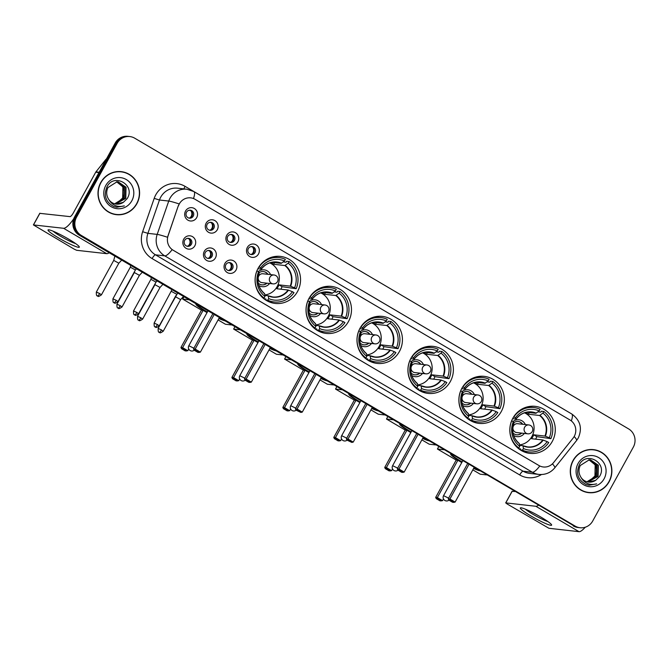 <?xml version="1.0" encoding="UTF-8"?>
<svg xmlns="http://www.w3.org/2000/svg" width="668" height="668" viewBox="0 0 668 668"><rect width="100%" height="100%" fill="white"/><g stroke="black" fill="none" stroke-linecap="round" stroke-linejoin="round"><path stroke-width="1" d="M461.897 388.275A23.664 22.72 96.4 0 0 478.956 423.387A23.664 22.72 96.4 0 0 501.317 411.471A23.664 22.72 96.4 0 0 484.25 376.36A23.664 22.72 96.4 0 0 461.897 388.275M309.05 298.304A23.664 22.72 96.4 0 0 326.109 333.424A23.664 22.72 96.4 0 0 348.471 321.508A23.664 22.72 96.4 0 0 331.411 286.397A23.664 22.72 96.4 0 0 309.05 298.304M360.002 328.297A23.664 22.72 96.4 0 0 377.061 363.409A23.664 22.72 96.4 0 0 399.422 351.502A23.664 22.72 96.4 0 0 382.355 316.381A23.664 22.72 96.4 0 0 360.002 328.297M410.945 358.282A23.664 22.72 96.4 0 0 428.004 393.394A23.664 22.72 96.4 0 0 450.366 381.486A23.664 22.72 96.4 0 0 433.307 346.375A23.664 22.72 96.4 0 0 410.945 358.282M512.84 418.26A23.664 22.72 96.4 0 0 529.899 453.372A23.664 22.72 96.4 0 0 552.261 441.465A23.664 22.72 96.4 0 0 535.202 406.344A23.664 22.72 96.4 0 0 512.84 418.26M258.107 268.319A23.664 22.72 96.4 0 0 275.166 303.431A23.664 22.72 96.4 0 0 297.527 291.524A23.664 22.72 96.4 0 0 280.46 256.412A23.664 22.72 96.4 0 0 258.107 268.319M215.455 257.881A6.697 6.429 -83.6 0 1 206.671 260.436A6.697 6.429 -83.6 0 1 204.299 251.318A6.697 6.429 -83.6 0 1 213.084 248.772A6.697 6.429 -83.6 0 1 215.455 257.881M205.293 252.496A4.016 3.858 96.4 0 0 208.191 258.458A4.016 3.858 96.4 0 0 211.99 256.428A4.016 3.858 96.4 0 0 209.092 250.467A4.016 3.858 96.4 0 0 205.293 252.496M236.054 270.014A6.697 6.429 -83.6 0 1 227.27 272.561A6.697 6.429 -83.6 0 1 224.899 263.442A6.697 6.429 -83.6 0 1 233.683 260.896A6.697 6.429 -83.6 0 1 236.054 270.014M225.893 264.62A4.016 3.858 96.4 0 0 228.79 270.582A4.016 3.858 96.4 0 0 232.589 268.561A4.016 3.858 96.4 0 0 229.692 262.599A4.016 3.858 96.4 0 0 225.893 264.62M194.856 245.757A6.697 6.429 -83.6 0 1 186.071 248.312A6.697 6.429 -83.6 0 1 183.7 239.194A6.697 6.429 -83.6 0 1 192.484 236.639A6.697 6.429 -83.6 0 1 194.856 245.757M184.694 240.363A4.016 3.858 96.4 0 0 187.591 246.325A4.016 3.858 96.4 0 0 191.382 244.304A4.016 3.858 96.4 0 0 188.485 238.342A4.016 3.858 96.4 0 0 184.694 240.363M217.3 229.734A6.697 6.429 -83.6 0 1 208.516 232.289A6.697 6.429 -83.6 0 1 206.145 223.17A6.697 6.429 -83.6 0 1 214.929 220.615A6.697 6.429 -83.6 0 1 217.3 229.734M207.138 224.339A4.016 3.858 96.4 0 0 210.028 230.301A4.016 3.858 96.4 0 0 213.827 228.281A4.016 3.858 96.4 0 0 210.929 222.319A4.016 3.858 96.4 0 0 207.138 224.339M237.9 241.858A6.697 6.429 -83.6 0 1 229.116 244.413A6.697 6.429 -83.6 0 1 226.744 235.295A6.697 6.429 -83.6 0 1 235.528 232.748A6.697 6.429 -83.6 0 1 237.9 241.858M227.738 236.472A4.016 3.858 96.4 0 0 230.635 242.434A4.016 3.858 96.4 0 0 234.435 240.405A4.016 3.858 96.4 0 0 231.537 234.443A4.016 3.858 96.4 0 0 227.738 236.472M258.499 253.99A6.697 6.429 -83.6 0 1 249.715 256.537A6.697 6.429 -83.6 0 1 247.344 247.419A6.697 6.429 -83.6 0 1 256.128 244.872A6.697 6.429 -83.6 0 1 258.499 253.99M248.337 248.596A4.016 3.858 96.4 0 0 251.235 254.558A4.016 3.858 96.4 0 0 255.034 252.537A4.016 3.858 96.4 0 0 252.137 246.576A4.016 3.858 96.4 0 0 248.337 248.596M196.693 217.609A6.697 6.429 -83.6 0 1 187.908 220.156A6.697 6.429 -83.6 0 1 185.537 211.046A6.697 6.429 -83.6 0 1 194.321 208.491A6.697 6.429 -83.6 0 1 196.693 217.609M186.531 212.215A4.016 3.858 96.4 0 0 189.428 218.177A4.016 3.858 96.4 0 0 193.227 216.156A4.016 3.858 96.4 0 0 190.33 210.195A4.016 3.858 96.4 0 0 186.531 212.215M208.466 250.45A4.016 3.858 -83.6 0 1 207.581 258.332M229.066 262.582A4.016 3.858 -83.6 0 1 228.18 270.456M187.867 238.326A4.016 3.858 -83.6 0 1 186.973 246.208M210.303 222.302A4.016 3.858 -83.6 0 1 209.418 230.184M230.911 234.426A4.016 3.858 -83.6 0 1 230.017 242.309M251.51 246.559A4.016 3.858 -83.6 0 1 250.625 254.433M189.704 210.178A4.016 3.858 -83.6 0 1 188.819 218.06M178.465 205.844A12.057 11.573 -83.6 0 1 179.308 203.924A12.057 11.573 -83.6 0 1 190.697 197.862A12.057 11.573 -83.6 0 1 195.123 199.34L569.979 419.98A12.057 11.573 -83.6 0 1 573.094 438.125L553.538 462.64A12.057 11.573 -83.6 0 1 543.301 466.974A12.057 11.573 -83.6 0 1 538.884 465.496L173.204 250.258A12.057 11.573 -83.6 0 1 168.085 235.762L178.281 205.819L180.176 202.429M100.759 182.539A21.652 20.791 96.4 0 0 116.374 214.67A21.652 20.791 96.4 0 0 136.831 203.773A21.652 20.791 96.4 0 0 121.217 171.643A21.652 20.791 96.4 0 0 100.759 182.539M115.873 214.612A21.652 20.791 96.4 0 0 120.365 214.495M573.044 460.528A21.652 20.791 96.4 0 0 588.658 492.658A21.652 20.791 96.4 0 0 609.116 481.762A21.652 20.791 96.4 0 0 593.51 449.631A21.652 20.791 96.4 0 0 573.044 460.528M588.166 492.6A21.652 20.791 96.4 0 0 592.658 492.483M129.817 136.556L127.838 136.33A13.393 12.859 96.4 0 0 115.18 143.077L74.566 216.958A13.393 12.859 96.4 0 0 79.308 235.194L574.154 525.983A13.393 12.859 96.4 0 0 579.072 527.628A13.393 12.859 96.4 0 1 574.154 525.983L80.302 235.303L575.148 526.1A13.393 12.859 96.4 0 0 580.058 527.745A13.393 12.859 96.4 0 0 592.716 520.998L633.331 447.117A13.393 12.859 96.4 0 0 628.588 428.889L134.736 138.201A13.393 12.859 96.4 0 0 129.817 136.556A13.393 12.859 96.4 0 0 117.159 143.303L76.544 217.184A13.393 12.859 96.4 0 0 81.287 235.412L575.148 526.1M74.566 216.958L75.559 217.067A13.393 12.859 96.4 0 0 80.302 235.303A13.393 12.859 96.4 0 1 75.559 217.067L116.174 143.186L75.559 217.067L76.544 217.184M128.832 136.447A13.393 12.859 96.4 0 0 116.174 143.186A13.393 12.859 96.4 0 1 128.832 136.447M552.428 463.851A15.623 2.388 38.6 0 1 554.782 467.842C550.641 472.752 545.347 474.948 538.926 474.43A17.861 17.151 -83.6 0 1 532.371 472.243A15.623 4.008 120.5 0 0 539.761 465.997L172.16 249.632A15.623 4.008 -59.5 0 1 164.771 255.869A17.861 17.151 -83.6 0 1 157.189 234.393A15.623 0.994 19.1 0 1 167.509 237.249L178.281 205.819M597.367 450.691A21.652 20.791 96.4 0 0 593.009 449.581M125.075 172.703A21.652 20.791 96.4 0 0 120.724 171.593M573.169 525.875A13.393 12.859 96.4 0 0 578.079 527.52L580.058 527.745M121.192 171.86A21.426 20.574 96.4 0 0 100.943 182.648A21.426 20.574 96.4 0 0 116.399 214.453A21.426 20.574 96.4 0 0 136.648 203.665A21.426 20.574 96.4 0 0 121.192 171.86L120.207 171.751A21.426 20.574 96.4 0 0 116.232 171.701M122.57 198.145A11.164 10.721 96.4 0 0 122.645 198.012L116.599 203.531M117.451 181.805L124.465 187.065L124.223 198.196L114.871 203.84M117.251 181.796L124.073 187.023L123.831 198.145L114.679 203.79M108.608 199.248A11.164 10.721 96.4 0 0 116.307 204.107A11.164 10.721 96.4 0 0 123.405 202.312L127.154 198.63C135.971 185.153 114.078 172.645 107.114 186.597C103.398 195.315 105.619 201.953 113.76 206.529L116.817 207.255L124.348 205.869C117.443 207.623 112.191 205.418 108.608 199.248C106.295 195.448 106.087 191.541 107.982 187.516L117 181.805L118.244 181.863L126.035 187.24L125.793 198.371L115.639 204.007M118.044 181.838L125.642 187.199L125.4 198.321L115.447 203.974M123.405 202.312L116.224 204.099M116.658 181.813L122.887 186.89L122.653 198.012A11.164 10.721 96.4 0 0 118.804 182.882L116.457 181.821M105.778 185.495A15.623 15.005 96.4 0 0 111.314 206.763A15.623 15.005 96.4 0 0 131.813 200.817A15.623 15.005 96.4 0 0 126.277 179.542A15.623 15.005 96.4 0 0 105.778 185.495M111.523 213.501A21.426 20.574 96.4 0 0 115.405 214.336L116.399 214.453M124.348 205.869L116.817 207.255M58.726 238.008A17.861 1.962 28.8 0 1 48.505 229.792A17.861 1.962 28.8 0 1 68.629 239.119A17.861 1.962 28.8 0 1 79.216 246.676A17.861 1.962 28.8 0 1 58.726 238.008M53.081 231.178A14.287 1.57 -151.2 0 0 60.705 236.322A14.287 1.57 -151.2 0 0 75.593 243.561M73.756 218.72A17.861 4.576 120.5 0 1 63.577 228.289L33.4 224.916L74.156 249.122L76.636 250.291L106.713 253.673L63.577 228.289M109.168 252.763A17.861 4.576 120.5 0 1 106.713 253.673M39.846 213.343L69.99 216.624A4.467 1.144 -59.5 0 0 73.363 212.875L95.716 172.21A2.229 2.146 -83.6 0 1 95.925 171.893L105.828 159.477A2.229 2.146 -83.6 0 1 106.462 158.934M593.485 449.848A21.426 20.574 96.4 0 0 573.236 460.636A21.426 20.574 96.4 0 0 588.683 492.441A21.426 20.574 96.4 0 0 608.932 481.653A21.426 20.574 96.4 0 0 593.485 449.848L592.491 449.739A21.426 20.574 96.4 0 0 588.525 449.689M594.862 476.134A11.164 10.721 96.4 0 0 594.938 476L588.892 481.519M589.744 459.793L596.749 465.053L596.507 476.184L587.164 481.828M589.543 459.793L596.357 465.011L596.115 476.134L586.972 481.778M580.901 477.236A11.164 10.721 96.4 0 0 588.6 482.096A11.164 10.721 96.4 0 0 595.689 480.3L599.438 476.618C608.256 463.141 586.37 450.633 579.398 464.586C575.691 473.303 577.904 479.95 586.045 484.517L589.101 485.244L596.633 483.857C589.727 485.611 584.483 483.407 580.901 477.236C578.588 473.437 578.379 469.529 580.275 465.504L589.285 459.793L590.529 459.851L598.319 465.229L598.085 476.359L587.932 481.995M590.337 459.826L597.927 465.187L597.685 476.317L587.74 481.962M595.689 480.3L588.508 482.087M588.942 459.801L595.18 464.878L594.938 476A11.164 10.721 96.4 0 0 591.088 460.878L588.742 459.809M578.07 463.483A15.623 15.005 96.4 0 0 583.598 484.751A15.623 15.005 96.4 0 0 604.097 478.806A15.623 15.005 96.4 0 0 598.561 457.538A15.623 15.005 96.4 0 0 578.07 463.483M583.815 491.489A21.426 20.574 96.4 0 0 587.69 492.324L588.683 492.441M596.633 483.857L589.101 485.244M265.998 300.233A22.32 21.434 96.4 0 0 271.6 301.685L274.08 301.961A22.32 21.434 96.4 0 1 267.801 300.224L268.703 298.579A20.449 19.639 96.4 0 0 292.434 291.691L288.075 290.021L276.844 288.76A17.502 16.809 96.4 0 0 278.038 286.881A17.502 16.809 96.4 0 0 278.982 284.869L290.213 286.138L294.58 287.799A20.449 19.639 96.4 0 0 288.167 263.175L289.069 261.53A22.32 21.434 96.4 0 1 296.149 288.726L282.088 286.697A21.209 20.366 -83.6 0 1 281.119 288.701A21.209 20.366 -83.6 0 1 280.836 289.211M264.87 295.406L268.235 295.782L268.703 298.579M283.215 261.906L286.054 262.232L286.597 261.255L289.069 261.53M265.38 299.84L265.864 298.963L263.885 298.746M274.08 301.961A22.32 21.434 96.4 0 0 294.012 292.617L292.434 291.691M267.801 300.224L265.588 299.974M262.883 297.895L264.085 298.028A22.32 21.434 96.4 0 1 257.005 270.832L256.904 270.824M296.149 288.726L294.58 287.799M257.005 270.832L258.574 271.759A20.449 19.639 96.4 0 0 264.987 296.392L264.085 298.028M288.167 263.175L284.86 265.547L273.63 264.277L274.54 262.616M264.987 296.392L264.678 293.803A17.71 17.009 96.4 0 1 259.242 272.928L258.574 271.759M268.235 295.782L268.394 295.991A17.71 17.009 96.4 0 0 288.518 290.154M272.026 262.332L281.136 263.359L284.451 260.988L285.353 259.343A22.32 21.434 96.4 0 0 279.074 257.597L276.602 257.322A22.32 21.434 96.4 0 0 270.816 257.489M258.933 266.924L259.142 266.95A22.32 21.434 96.4 0 1 279.074 257.597M284.451 260.988A20.449 19.639 96.4 0 0 260.712 267.868L259.142 266.95M260.712 267.868L261.297 269.112L257.881 268.728M281.504 263.2A17.71 17.009 96.4 0 0 261.38 269.037L261.297 269.112M270.932 262.566A17.502 16.809 -83.6 0 1 273.63 264.277M282.088 286.697L278.982 284.869M269.788 262.9A16.784 16.124 -83.6 0 1 277.195 286.505A16.784 16.124 -83.6 0 1 264.812 294.955M270.59 274.615A8.484 8.15 96.4 0 0 258.265 271.575M267.977 274.323A6.697 6.429 96.4 0 0 259.117 272.703M258.9 285.512A8.484 8.15 96.4 0 0 269.588 283.491M258.274 283.107A6.697 6.429 96.4 0 0 266.975 283.19M273.103 283.883A4.467 4.467 0 0 0 275.867 275.6A4.467 4.467 0 0 0 274.105 275.007A4.467 4.284 -83.6 0 0 271.467 283.332A4.467 4.284 -83.6 0 0 273.103 283.883L261.965 282.631A4.467 4.284 -83.6 0 1 258.75 276.001A4.467 4.284 -83.6 0 1 262.967 273.755L274.105 275.007A4.467 4.284 -83.6 0 1 275.742 275.558M263.342 271.55A6.697 6.429 -83.6 0 1 267.726 274.289M266.732 283.165A6.697 6.429 -83.6 0 1 261.839 284.86M224.799 320.824A17.41 1.912 28.8 0 1 218.862 318.511M207.155 312.39A17.41 1.912 28.8 0 1 206.354 311.923A17.41 1.912 28.8 0 1 195.924 304.082A17.41 1.912 28.8 0 1 196.116 303.948M188.735 349.03L187.808 350.717L185.228 350.9L181.504 348.704L180.944 347.46L201.46 310.136L182.681 299.08L183.951 296.784M231.846 324.974L225.45 324.256L218.094 319.922M201.46 310.136L203.122 310.319L207.022 312.616M189.077 299.798L182.681 299.08M180.944 347.46L182.598 347.652L203.122 310.319M181.504 348.704L182.665 348.838L182.598 347.652L187.808 350.717M186.389 351.026L182.665 348.838M214.144 314.561L195.173 349.072L200.383 352.136L219.354 317.626M212.816 313.776L193.52 348.88L195.173 349.072L195.24 350.257L198.964 352.445L200.383 352.136M198.964 352.445L197.803 352.312L194.079 350.124L195.24 350.257M193.52 348.88L194.079 350.124M223.045 319.797A17.41 1.912 28.8 0 1 219.079 318.118M207.364 311.998A17.41 1.912 28.8 0 1 196.142 303.957M316.941 330.226A22.32 21.434 96.4 0 0 322.552 331.67L325.024 331.954A22.32 21.434 96.4 0 1 318.745 330.209L319.655 328.564A20.449 19.639 96.4 0 0 343.385 321.675L339.027 320.014L327.796 318.745A17.502 16.809 96.4 0 0 328.982 316.874A17.502 16.809 96.4 0 0 329.934 314.853L341.164 316.123L345.523 317.793A20.449 19.639 96.4 0 0 339.119 293.16L340.02 291.515A22.32 21.434 96.4 0 1 347.093 318.711L333.04 316.682A21.209 20.366 -83.6 0 1 332.071 318.686A21.209 20.366 -83.6 0 1 331.779 319.195M315.814 325.391L319.179 325.767L319.655 328.564M334.167 291.899L337.006 292.217L337.54 291.24L340.02 291.515M316.331 329.825L316.807 328.957L314.837 328.731M325.024 331.954A22.32 21.434 96.4 0 0 344.955 322.602L343.385 321.675M318.745 330.209L316.532 329.959M313.835 327.888L315.029 328.021A22.32 21.434 96.4 0 1 307.956 300.825L307.856 300.817M347.093 318.711L345.523 317.793M307.956 300.825L309.526 301.752A20.449 19.639 96.4 0 0 315.931 326.376L315.029 328.021M339.119 293.16L335.804 295.532L324.573 294.271L325.491 292.601M315.931 326.376L315.622 323.796A17.71 17.009 96.4 0 1 310.194 302.913L309.526 301.752M319.179 325.767L319.346 325.984A17.71 17.009 96.4 0 0 339.461 320.147M322.978 292.317L332.088 293.344L335.394 290.972L336.296 289.327A22.32 21.434 96.4 0 0 330.025 287.591L327.545 287.307A22.32 21.434 96.4 0 0 321.759 287.474M309.885 296.909L310.094 296.934A22.32 21.434 96.4 0 1 330.025 287.591M335.394 290.972A20.449 19.639 96.4 0 0 311.664 297.861L310.094 296.934M311.664 297.861L312.248 299.105L308.833 298.721M332.447 293.185A17.71 17.009 96.4 0 0 312.332 299.03L312.248 299.105M321.876 292.551A17.502 16.809 -83.6 0 1 324.573 294.271M333.04 316.682L329.934 314.853M320.74 292.885A16.784 16.124 -83.6 0 1 328.138 316.49A16.784 16.124 -83.6 0 1 315.764 324.94M321.542 304.6A8.484 8.15 96.4 0 0 309.217 301.569M318.928 304.307A6.697 6.429 96.4 0 0 310.061 302.696M309.843 315.496A8.484 8.15 96.4 0 0 320.54 313.476M309.217 313.092A6.697 6.429 96.4 0 0 317.926 313.183M324.055 313.868A4.467 4.467 0 0 0 326.819 305.585A4.467 4.467 0 0 0 325.057 305A4.467 4.284 -83.6 0 0 322.419 313.325A4.467 4.284 -83.6 0 0 324.055 313.868L312.916 312.616A4.467 4.284 -83.6 0 1 309.693 305.994A4.467 4.284 -83.6 0 1 313.91 303.74L325.057 305A4.467 4.284 -83.6 0 1 326.694 305.543M314.286 301.544A6.697 6.429 -83.6 0 1 318.678 304.282M317.676 313.15A6.697 6.429 -83.6 0 1 312.791 314.845M275.75 350.817A17.41 1.912 28.8 0 1 269.814 348.496M258.099 342.375A17.41 1.912 28.8 0 1 257.305 341.916A17.41 1.912 28.8 0 1 246.876 334.067A17.41 1.912 28.8 0 1 247.068 333.933M239.678 379.015L238.752 380.702L236.171 380.885L232.456 378.698L231.888 377.453L252.412 340.121L233.633 329.065L234.894 326.769M282.789 354.959L276.402 354.24L269.037 349.907M252.412 340.121L254.074 340.313L257.973 342.609M240.021 329.792L233.633 329.065M231.888 377.453L233.549 377.637L254.074 340.313M232.456 378.698L233.616 378.823L233.549 377.637L238.752 380.702M237.332 381.019L233.616 378.823M265.096 344.546L246.125 379.057L251.327 382.121L270.298 347.611M263.768 343.761L244.463 378.873L246.125 379.057L246.191 380.242L249.907 382.43L251.327 382.121M249.907 382.43L248.746 382.305L245.031 380.109L246.191 380.242M244.463 378.873L245.031 380.109M273.989 349.781A17.41 1.912 28.8 0 1 270.031 348.111M258.316 341.991A17.41 1.912 28.8 0 1 247.085 333.95M367.893 360.211A22.32 21.434 96.4 0 0 373.495 361.664L375.975 361.939A22.32 21.434 96.4 0 1 369.696 360.194L370.598 358.557A20.449 19.639 96.4 0 0 394.337 351.669L389.97 349.999L378.739 348.729A17.502 16.809 96.4 0 0 379.933 346.859A17.502 16.809 96.4 0 0 380.877 344.847L392.108 346.107L396.475 347.777A20.449 19.639 96.4 0 0 390.062 323.145L390.964 321.508A22.32 21.434 96.4 0 1 398.044 348.704L383.983 346.675A21.209 20.366 -83.6 0 1 383.014 348.679A21.209 20.366 -83.6 0 1 382.731 349.18M366.765 355.376L370.13 355.76L370.598 358.557M385.11 321.884L387.949 322.201L388.492 321.224L390.964 321.508M367.275 359.81L367.759 358.941L365.78 358.716M375.975 361.939A22.32 21.434 96.4 0 0 395.907 352.587L394.337 351.669M369.696 360.194L367.483 359.943M364.778 357.873L365.981 358.006A22.32 21.434 96.4 0 1 358.9 330.81L358.799 330.802M398.044 348.704L396.475 347.777M358.9 330.81L360.469 331.737A20.449 19.639 96.4 0 0 366.882 356.37L365.981 358.006M390.062 323.145L386.755 325.516L375.525 324.256L376.443 322.586M366.882 356.37L366.573 353.781A17.71 17.009 96.4 0 1 361.137 332.906L360.469 331.737M370.13 355.76L370.289 355.969A17.71 17.009 96.4 0 0 390.413 350.132M373.921 322.302L383.031 323.329L386.346 320.957L387.248 319.321A22.32 21.434 96.4 0 0 380.969 317.576L378.497 317.3A22.32 21.434 96.4 0 0 372.711 317.459M360.829 326.902L361.037 326.919A22.32 21.434 96.4 0 1 380.969 317.576M386.346 320.957A20.449 19.639 96.4 0 0 362.607 327.846L361.037 326.919M362.607 327.846L363.192 329.09L359.776 328.706M383.399 323.178A17.71 17.009 96.4 0 0 363.275 329.015L363.192 329.09M372.827 322.544A17.502 16.809 -83.6 0 1 375.525 324.256M383.983 346.675L380.877 344.847M371.684 322.869A16.784 16.124 -83.6 0 1 379.09 346.483A16.784 16.124 -83.6 0 1 366.707 354.933M372.485 334.593A8.484 8.15 96.4 0 0 360.161 331.553M369.872 334.292A6.697 6.429 96.4 0 0 361.012 332.681M360.795 345.49A8.484 8.15 96.4 0 0 371.483 343.461M360.169 343.076A6.697 6.429 96.4 0 0 368.87 343.168M374.998 343.861A4.467 4.467 0 0 0 377.762 335.578A4.467 4.467 0 0 0 376 334.985A4.467 4.284 -83.6 0 0 373.362 343.31A4.467 4.284 -83.6 0 0 374.998 343.861L363.86 342.601A4.467 4.284 -83.6 0 1 360.645 335.979A4.467 4.284 -83.6 0 1 364.862 333.733L376 334.985A4.467 4.284 -83.6 0 1 377.637 335.536M365.237 331.528A6.697 6.429 -83.6 0 1 369.621 334.267M368.627 343.143A6.697 6.429 -83.6 0 1 363.734 344.838M326.694 380.802A17.41 1.912 28.8 0 1 320.757 378.489M309.05 372.368A17.41 1.912 28.8 0 1 308.249 371.901A17.41 1.912 28.8 0 1 297.819 364.06A17.41 1.912 28.8 0 1 298.02 363.926M290.63 409.008L289.703 410.695L287.123 410.87L283.399 408.682L282.84 407.438L303.356 370.114L284.576 359.058L285.846 356.754M333.741 384.952L327.345 384.225L319.989 379.9M303.356 370.114L305.017 370.297L308.917 372.594M290.972 359.776L284.576 359.058M282.84 407.438L284.493 407.63L305.017 370.297M283.399 408.682L284.568 408.816L284.493 407.63L289.703 410.695M288.284 411.004L284.568 408.816M316.039 374.531L297.068 409.041L302.278 412.106L321.25 377.595M314.711 373.746L295.415 408.858L297.068 409.041L297.143 410.227L300.859 412.423L302.278 412.106M300.859 412.423L295.974 410.102L297.143 410.227M295.415 408.858L295.974 410.102M324.94 379.766A17.41 1.912 28.8 0 1 320.974 378.096M309.259 371.976A17.41 1.912 28.8 0 1 298.037 363.935M418.836 390.195A22.32 21.434 96.4 0 0 424.447 391.648L426.919 391.924A22.32 21.434 96.4 0 1 420.64 390.187L421.55 388.542A20.449 19.639 96.4 0 0 445.28 381.653L440.922 379.983L429.691 378.723A17.502 16.809 96.4 0 0 430.877 376.844A17.502 16.809 96.4 0 0 431.829 374.831L443.059 376.101L447.418 377.762A20.449 19.639 96.4 0 0 441.014 353.138L441.915 351.493A22.32 21.434 96.4 0 1 448.988 378.689L434.935 376.66A21.209 20.366 -83.6 0 1 433.966 378.664A21.209 20.366 -83.6 0 1 433.674 379.173M417.709 385.369L421.082 385.745L421.55 388.542M436.062 351.869L438.901 352.195L439.435 351.218L441.915 351.493M418.226 389.803L418.702 388.926L416.732 388.709M426.919 391.924A22.32 21.434 96.4 0 0 446.85 382.58L445.28 381.653M420.64 390.187L418.427 389.937M415.73 387.857L416.924 387.999A22.32 21.434 96.4 0 1 409.851 360.803L409.751 360.787M448.988 378.689L447.418 377.762M409.851 360.803L411.421 361.722A20.449 19.639 96.4 0 0 417.826 386.354L416.924 387.999M441.014 353.138L437.699 355.51L426.468 354.24L427.386 352.579M417.826 386.354L417.517 383.766A17.71 17.009 96.4 0 1 412.089 362.891L411.421 361.722M421.082 385.745L421.241 385.962A17.71 17.009 96.4 0 0 441.356 380.117M424.873 352.295L433.983 353.322L437.29 350.95L438.191 349.306A22.32 21.434 96.4 0 0 431.92 347.56L429.44 347.285A22.32 21.434 96.4 0 0 423.654 347.452M411.78 356.887L411.989 356.912A22.32 21.434 96.4 0 1 431.92 347.56M437.29 350.95A20.449 19.639 96.4 0 0 413.559 357.839L411.989 356.912M413.559 357.839L414.143 359.075L410.728 358.691M434.342 353.163A17.71 17.009 96.4 0 0 414.227 359L414.143 359.075M423.771 352.529A17.502 16.809 -83.6 0 1 426.468 354.24M434.935 376.66L431.829 374.831M422.635 352.863A16.784 16.124 -83.6 0 1 430.033 376.468A16.784 16.124 -83.6 0 1 417.659 384.918M423.437 364.578A8.484 8.15 96.4 0 0 411.112 361.538M420.823 364.285A6.697 6.429 96.4 0 0 411.956 362.666M411.738 375.474A8.484 8.15 96.4 0 0 422.435 373.454M411.112 373.07A6.697 6.429 96.4 0 0 419.821 373.153M425.95 373.846A4.467 4.467 0 0 0 428.714 365.563A4.467 4.467 0 0 0 426.952 364.97A4.467 4.284 -83.6 0 0 424.314 373.295A4.467 4.284 -83.6 0 0 425.95 373.846L414.811 372.594A4.467 4.284 -83.6 0 1 411.588 365.964A4.467 4.284 -83.6 0 1 415.813 363.718L426.952 364.97A4.467 4.284 -83.6 0 1 428.589 365.521M416.181 361.513A6.697 6.429 -83.6 0 1 420.573 364.252M419.571 373.128A6.697 6.429 -83.6 0 1 414.686 374.823M377.645 410.787A17.41 1.912 28.8 0 1 371.709 408.474M359.994 402.353A17.41 1.912 28.8 0 1 359.2 401.885A17.41 1.912 28.8 0 1 348.771 394.045A17.41 1.912 28.8 0 1 348.963 393.911M341.573 438.993L340.647 440.68L338.066 440.863L334.351 438.667L333.783 437.431L354.307 400.099L335.528 389.043L336.789 386.747M384.684 414.937L378.297 414.218L370.932 409.885M354.307 400.099L355.969 400.282L359.868 402.579M341.916 389.761L335.528 389.043M333.783 437.431L335.445 437.615L355.969 400.282M334.351 438.667L335.511 438.801L335.445 437.615L340.647 440.68M339.227 440.989L335.511 438.801M366.991 404.524L348.02 439.035L353.222 442.099L372.193 407.589M365.663 403.739L346.358 438.843L348.02 439.035L348.086 440.22L351.802 442.408L353.222 442.099M351.802 442.408L346.926 440.087L348.086 440.22M346.358 438.843L346.926 440.087M375.884 409.76A17.41 1.912 28.8 0 1 371.926 408.081M360.211 401.961A17.41 1.912 28.8 0 1 348.988 393.92M469.788 420.189A22.32 21.434 96.4 0 0 475.391 421.633L477.87 421.917A22.32 21.434 96.4 0 1 471.591 420.172L472.493 418.527A20.449 19.639 96.4 0 0 496.232 411.638L491.865 409.977L480.634 408.707A17.502 16.809 96.4 0 0 481.828 406.837A17.502 16.809 96.4 0 0 482.772 404.816L494.003 406.086L498.37 407.756A20.449 19.639 96.4 0 0 491.957 383.123L492.859 381.478A22.32 21.434 96.4 0 1 499.94 408.674L485.878 406.653A21.209 20.366 -83.6 0 1 484.91 408.649A21.209 20.366 -83.6 0 1 484.626 409.158M468.66 415.354L472.025 415.73L472.493 418.527M487.014 381.862L489.853 382.179L490.387 381.203L492.859 381.478M469.17 419.788L469.654 418.919L467.675 418.694M477.87 421.917A22.32 21.434 96.4 0 0 497.802 412.565L496.232 411.638M471.591 420.172L469.379 419.921M466.673 417.851L467.876 417.984A22.32 21.434 96.4 0 1 460.795 390.788L460.703 390.78M499.94 408.674L498.37 407.756M460.795 390.788L462.365 391.715A20.449 19.639 96.4 0 0 468.777 416.339L467.876 417.984M491.957 383.123L488.65 385.494L477.42 384.234L478.338 382.564M468.777 416.339L468.468 413.759A17.71 17.009 96.4 0 1 463.033 392.876L462.365 391.715M472.025 415.73L472.184 415.947A17.71 17.009 96.4 0 0 492.308 410.11M475.816 382.28L484.926 383.307L488.241 380.935L489.143 379.29A22.32 21.434 96.4 0 0 482.864 377.554L480.392 377.27A22.32 21.434 96.4 0 0 474.606 377.437M462.724 386.872L462.932 386.897A22.32 21.434 96.4 0 1 482.864 377.554M488.241 380.935A20.449 19.639 96.4 0 0 464.502 387.824L462.932 386.897M464.502 387.824L465.087 389.068L461.671 388.684M485.294 383.156A17.71 17.009 96.4 0 0 465.17 388.993L465.087 389.068M474.723 382.514A17.502 16.809 -83.6 0 1 477.42 384.234M485.878 406.653L482.772 404.816M473.579 382.847A16.784 16.124 -83.6 0 1 480.985 406.453A16.784 16.124 -83.6 0 1 468.602 414.903M474.38 394.563A8.484 8.15 96.4 0 0 462.056 391.531M471.767 394.27A6.697 6.429 96.4 0 0 462.907 392.659M462.69 405.459A8.484 8.15 96.4 0 0 473.378 403.439M462.064 403.054A6.697 6.429 96.4 0 0 470.765 403.146M476.894 403.831A4.467 4.467 0 0 0 479.657 395.548A4.467 4.467 0 0 0 477.896 394.963A4.467 4.284 -83.6 0 0 475.257 403.288A4.467 4.284 -83.6 0 0 476.894 403.831L465.755 402.579A4.467 4.284 -83.6 0 1 462.54 395.957A4.467 4.284 -83.6 0 1 466.757 393.702L477.896 394.963A4.467 4.284 -83.6 0 1 479.532 395.506M467.132 391.506A6.697 6.429 -83.6 0 1 471.516 394.245M470.522 403.113A6.697 6.429 -83.6 0 1 465.629 404.808M428.589 440.78A17.41 1.912 28.8 0 1 422.652 438.459M410.945 432.338A17.41 1.912 28.8 0 1 410.144 431.879A17.41 1.912 28.8 0 1 399.714 424.03A17.41 1.912 28.8 0 1 399.915 423.896M392.525 468.978L391.598 470.664L389.018 470.848L385.294 468.66L384.735 467.416L405.251 430.083L386.471 419.028L387.741 416.732M435.636 444.921L429.24 444.203L421.884 439.87M405.251 430.083L406.912 430.275L410.82 432.572M392.868 419.754L386.471 419.028M384.735 467.416L386.388 467.6L406.912 430.275M385.294 468.66L386.463 468.794L386.388 467.6L391.598 470.664M390.179 470.982L386.463 468.794M417.934 434.509L398.963 469.019L404.173 472.084L423.145 437.573M416.607 433.724L397.31 468.836L398.963 469.019L399.038 470.205L402.754 472.393L404.173 472.084M402.754 472.393L401.593 472.268L397.869 470.072L399.038 470.205M397.31 468.836L397.869 470.072M426.835 439.744A17.41 1.912 28.8 0 1 422.869 438.074M411.154 431.954A17.41 1.912 28.8 0 1 399.932 423.913M520.739 450.174A22.32 21.434 96.4 0 0 526.342 451.626L528.814 451.902A22.32 21.434 96.4 0 1 522.535 450.157L523.445 448.52A20.449 19.639 96.4 0 0 547.175 441.631L542.817 439.961L531.586 438.701A17.502 16.809 96.4 0 0 532.772 436.822A17.502 16.809 96.4 0 0 533.724 434.81L544.954 436.07L549.313 437.74A20.449 19.639 96.4 0 0 542.909 413.108L543.81 411.471A22.32 21.434 96.4 0 1 550.883 438.667L536.83 436.638A21.209 20.366 -83.6 0 1 535.861 438.642A21.209 20.366 -83.6 0 1 535.569 439.143M519.604 445.339L522.977 445.723L523.445 448.52M537.957 411.847L540.796 412.164L541.33 411.187L543.81 411.471M520.121 449.773L520.597 448.904L518.627 448.679M528.814 451.902A22.32 21.434 96.4 0 0 548.745 442.558L547.175 441.631M522.535 450.157L520.322 449.906M517.625 447.836L518.819 447.969A22.32 21.434 96.4 0 1 511.746 420.773L511.646 420.765M550.883 438.667L549.313 437.74M511.746 420.773L513.316 421.7A20.449 19.639 96.4 0 0 519.721 446.333L518.819 447.969M542.909 413.108L539.594 415.488L528.363 414.218L529.281 412.548M519.721 446.333L519.412 443.744A17.71 17.009 96.4 0 1 513.984 422.869L513.316 421.7M522.977 445.723L523.136 445.932A17.71 17.009 96.4 0 0 543.251 440.095M526.768 412.265L535.878 413.292L539.185 410.92L540.086 409.284A22.32 21.434 96.4 0 0 533.815 407.538L531.336 407.263A22.32 21.434 96.4 0 0 525.549 407.422M513.675 416.865L513.884 416.89A22.32 21.434 96.4 0 1 533.815 407.538M539.185 410.92A20.449 19.639 96.4 0 0 515.454 417.809L513.884 416.89M515.454 417.809L516.038 419.053L512.623 418.669M536.237 413.141A17.71 17.009 96.4 0 0 516.122 418.978L516.038 419.053M525.666 412.507A17.502 16.809 -83.6 0 1 528.363 414.218M536.83 436.638L533.724 434.81M524.53 412.832A16.784 16.124 -83.6 0 1 531.928 436.446A16.784 16.124 -83.6 0 1 519.554 444.896M525.332 424.556A8.484 8.15 96.4 0 0 513.007 421.516M522.718 424.255A6.697 6.429 96.4 0 0 513.859 422.644M513.634 435.452A8.484 8.15 96.4 0 0 524.33 433.423M513.007 433.039A6.697 6.429 96.4 0 0 521.716 433.131M527.845 433.824A4.467 4.467 0 0 0 530.609 425.541A4.467 4.467 0 0 0 528.847 424.948A4.467 4.284 -83.6 0 0 526.209 433.273A4.467 4.284 -83.6 0 0 527.845 433.824L516.706 432.563A4.467 4.284 -83.6 0 1 513.483 425.942A4.467 4.284 -83.6 0 1 517.708 423.696L528.847 424.948A4.467 4.284 -83.6 0 1 530.484 425.499M518.076 421.491A6.697 6.429 -83.6 0 1 522.468 424.23M521.466 433.106A6.697 6.429 -83.6 0 1 516.581 434.801M479.54 470.765A17.41 1.912 28.8 0 1 473.604 468.452M461.889 462.331A17.41 1.912 28.8 0 1 461.095 461.864A17.41 1.912 28.8 0 1 450.666 454.023A17.41 1.912 28.8 0 1 450.858 453.889M443.469 498.971L442.542 500.658L439.961 500.833L436.246 498.645L435.678 497.401L456.202 460.077L437.423 449.021L438.684 446.717M486.58 474.915L480.192 474.188L472.827 469.863M456.202 460.077L457.864 460.26L461.763 462.557M443.811 449.739L437.423 449.021M435.678 497.401L437.34 497.593L457.864 460.26M436.246 498.645L437.406 498.779L437.34 497.593L442.542 500.658M441.122 500.967L437.406 498.779M468.886 464.494L449.915 499.004L455.117 502.069L474.088 467.558M467.558 463.717L448.253 498.821L449.915 499.004L449.981 500.198L453.697 502.386L455.117 502.069M453.697 502.386L452.537 502.252L448.821 500.065L449.981 500.198M448.253 498.821L448.821 500.065M477.779 469.729A17.41 1.912 28.8 0 1 473.821 468.059M462.106 461.939A17.41 1.912 28.8 0 1 450.883 453.898M189.937 217.818A4.91 4.718 96.4 0 0 190.747 210.662M99.682 293.544L96.334 292.058C96.2 297.644 97.653 295.164 97.403 295.957A2.906 0.743 120.5 0 0 97.486 295.982A2.906 0.743 -59.5 0 0 99.682 293.544L101.419 294.855L118.821 263.2L113.735 260.411L114.854 256.12M190.271 210.395L189.102 210.261M210.545 229.942A4.91 4.718 96.4 0 0 211.347 222.786M120.282 305.677L116.933 304.182C116.8 309.777 118.261 307.297 118.011 308.082A2.906 0.743 120.5 0 0 118.086 308.115A2.906 0.743 -59.5 0 0 120.282 305.677L122.019 306.979L139.42 275.333L134.335 272.544L134.635 271.375M210.871 222.519L209.702 222.386M231.145 242.066A4.91 4.718 96.4 0 0 231.946 234.911M140.881 317.801L137.541 316.315C137.399 321.901 138.861 319.421 138.61 320.214A2.906 0.743 120.5 0 0 138.694 320.239A2.906 0.743 -59.5 0 0 140.881 317.801L142.626 319.112L160.028 287.457L154.934 284.668L155.243 283.499M231.479 234.643L230.31 234.51M251.744 254.199A4.91 4.718 96.4 0 0 252.554 247.043M161.489 329.925L158.141 328.439C158.007 334.025 159.46 331.545 159.209 332.338A2.906 0.743 120.5 0 0 159.293 332.363A2.906 0.743 -59.5 0 0 161.489 329.925L163.226 331.236L180.627 299.581L175.534 296.792M252.078 246.768L250.909 246.642M188.1 245.966A4.91 4.718 96.4 0 0 188.902 238.81M136.472 268.837L135.404 269.981L130.318 267.183L130.769 265.48M188.434 238.543L187.265 238.409M208.7 258.09A4.91 4.718 96.4 0 0 209.51 250.934M136.873 312.449L133.525 310.954C133.391 316.548 134.844 314.069 134.594 314.853A2.906 0.743 120.5 0 0 134.677 314.887A2.906 0.743 -59.5 0 0 136.873 312.449L138.61 313.751L156.011 282.105L150.926 279.316L151.369 277.604M209.034 250.667L207.865 250.533M229.299 270.223A4.91 4.718 96.4 0 0 230.109 263.067M176.611 294.237L171.526 291.44M229.633 262.791L228.464 262.666M531.018 515.997A17.861 1.962 28.8 0 1 520.789 507.78A17.861 1.962 28.8 0 1 540.921 517.107A17.861 1.962 28.8 0 1 551.509 524.664A17.861 1.962 28.8 0 1 531.018 515.997M525.365 509.166A14.287 1.57 -151.2 0 0 532.997 514.31A14.287 1.57 -151.2 0 0 547.885 521.549M538.316 505.367A17.861 4.576 120.5 0 1 535.861 506.277L505.785 502.887L507.029 503.914L548.921 528.279L578.997 531.67L535.861 506.277M585.26 527.219A17.861 4.576 120.5 0 1 578.997 531.67M512.139 491.331L514.786 491.514M541.422 474.539A22.32 21.434 -83.6 0 1 519.712 474.94L152.112 258.574A22.32 21.434 -83.6 0 1 142.635 231.729L154.191 198.388A22.32 21.434 -83.6 0 1 185.053 186.347L562.882 408.741A4.467 1.144 -59.5 0 0 562.874 408.758M562.882 408.741A22.32 21.434 -83.6 0 1 563.642 409.208M142.635 231.729L147.904 233.349L157.189 234.393L168.745 201.051A17.861 17.151 -83.6 0 1 170.006 198.221A17.861 17.151 -83.6 0 1 186.881 189.228L177.596 188.184A17.861 17.151 96.4 0 0 160.721 197.177A17.861 17.151 96.4 0 0 159.468 200.008L147.904 233.349A17.861 17.151 96.4 0 0 155.485 254.825L523.086 471.19A17.861 17.151 96.4 0 0 529.64 473.387L538.926 474.43M179.149 203.932A15.623 0.994 19.1 0 0 168.745 201.051L159.468 200.008L154.191 198.388M571.324 420.907A15.623 4.008 -59.5 0 0 571.708 413.951L193.879 191.566A15.623 4.008 120.5 0 1 193.478 198.546M519.712 474.94A4.467 1.144 -59.5 0 1 523.086 471.19L532.371 472.243L164.771 255.869L155.485 254.825A4.467 1.144 -59.5 0 0 152.112 258.574M574.188 436.496A15.623 2.388 38.6 0 1 576.576 440.521L554.782 467.842M117.159 143.303L115.18 143.077M81.287 235.412L79.308 235.194M185.053 186.347A4.467 1.144 -59.5 0 0 183.959 188.902M98.964 172.578L95.716 172.21M39.913 213.234L33.5 224.899M95.925 171.893L99.14 172.252M268.319 295.815A17.502 16.809 96.4 0 0 272.728 296.959A17.502 16.809 96.4 0 0 288.075 290.021M290.655 286.271A17.71 17.009 96.4 0 0 285.219 265.388M290.213 286.138A17.502 16.809 96.4 0 0 284.86 265.547M281.136 263.359A17.502 16.809 96.4 0 0 276.644 262.182A17.502 16.809 96.4 0 0 263.276 266.833M207.965 310.912L188.81 345.748L193.904 348.178M319.271 325.809A17.502 16.809 96.4 0 0 323.679 326.944A17.502 16.809 96.4 0 0 339.027 320.014M341.599 316.256A17.71 17.009 96.4 0 0 336.171 295.381M341.164 316.123A17.502 16.809 96.4 0 0 335.804 295.532M332.088 293.344A17.502 16.809 96.4 0 0 327.596 292.166A17.502 16.809 96.4 0 0 314.219 296.817M258.908 340.905L239.762 375.733L244.855 378.163M370.214 355.793A17.502 16.809 96.4 0 0 374.623 356.937A17.502 16.809 96.4 0 0 389.97 349.999M392.55 346.241A17.71 17.009 96.4 0 0 387.114 325.366M392.108 346.107A17.502 16.809 96.4 0 0 386.755 325.516M383.031 323.329A17.502 16.809 96.4 0 0 378.539 322.151A17.502 16.809 96.4 0 0 365.171 326.811M309.86 370.89L290.714 405.718L295.799 408.156M421.166 385.778A17.502 16.809 96.4 0 0 425.574 386.922A17.502 16.809 96.4 0 0 440.922 379.983M443.494 376.234A17.71 17.009 96.4 0 0 438.066 355.351M443.059 376.101A17.502 16.809 96.4 0 0 437.699 355.51M433.983 353.322A17.502 16.809 96.4 0 0 429.491 352.145A17.502 16.809 96.4 0 0 416.114 356.796M360.803 400.884L341.657 435.711L346.75 438.141M472.109 415.772A17.502 16.809 96.4 0 0 476.518 416.907A17.502 16.809 96.4 0 0 491.865 409.977M494.445 406.219A17.71 17.009 96.4 0 0 489.009 385.344M494.003 406.086A17.502 16.809 96.4 0 0 488.65 385.494M484.926 383.307A17.502 16.809 96.4 0 0 480.434 382.129A17.502 16.809 96.4 0 0 467.066 386.78M411.755 430.868L392.609 465.696L397.694 468.126M523.061 445.756A17.502 16.809 96.4 0 0 527.47 446.9A17.502 16.809 96.4 0 0 542.817 439.961M545.389 436.204A17.71 17.009 96.4 0 0 539.961 415.329M544.954 436.07A17.502 16.809 96.4 0 0 539.594 415.488M535.878 413.292A17.502 16.809 96.4 0 0 531.386 412.114A17.502 16.809 96.4 0 0 518.009 416.774M462.699 460.853L443.552 495.681L448.645 498.119M116.265 300.316L112.925 298.83C112.783 304.416 114.245 301.936 113.994 302.729A2.906 0.743 120.5 0 0 114.078 302.754A2.906 0.743 -59.5 0 0 116.265 300.316L118.011 301.627L135.412 269.972M157.473 324.573L154.124 323.087C153.991 328.673 155.452 326.193 155.201 326.986A2.906 0.743 120.5 0 0 155.277 327.011A2.906 0.743 -59.5 0 0 157.473 324.573L159.209 325.884L177.671 293.085M512.197 491.222L505.785 502.887M576.576 440.521L578.263 437.991C582.529 428.23 580.342 420.222 571.708 413.951M193.879 191.566L186.881 189.228M33.4 224.916L39.813 213.251M272.728 296.959L268.277 295.79M264.595 293.628C258.332 288.1 256.554 281.22 259.259 272.978M261.388 269.095C265.371 263.977 270.456 261.672 276.644 262.182M188.81 345.748A3.574 3.574 0 0 0 194.229 350.207M323.679 326.944L319.229 325.784M315.546 323.613C309.284 318.085 307.505 311.204 310.202 302.971M312.34 299.089C316.323 293.97 321.408 291.657 327.596 292.166M239.762 375.733A3.574 3.574 0 0 0 245.173 380.201M374.623 356.937L370.172 355.768M366.49 353.597C360.227 348.07 358.449 341.189 361.154 332.956M363.283 329.074C367.266 323.955 372.352 321.65 378.539 322.151M290.714 405.718A3.574 3.574 0 0 0 296.124 410.185M425.574 386.922L421.124 385.753M417.442 383.591C411.179 378.063 409.4 371.183 412.098 362.941M414.235 359.058C418.218 353.94 423.303 351.635 429.491 352.145M341.657 435.711A3.574 3.574 0 0 0 347.068 440.179M476.518 416.907L472.067 415.746M468.385 413.575C462.122 408.048 460.344 401.167 463.049 392.934M465.178 389.052C469.161 383.933 474.247 381.62 480.434 382.129M392.609 465.696A3.574 3.574 0 0 0 398.019 470.163M527.47 446.9L523.019 445.731M519.337 443.56C513.074 438.033 511.296 431.152 513.993 422.919M516.13 419.036C520.113 413.918 525.198 411.613 531.386 412.114M443.552 495.681A3.574 3.574 0 0 0 448.963 500.148M118.821 263.209L121.676 260.128M96.334 292.058L113.735 260.403M101.419 294.855C99.181 296.408 98.021 296.851 97.929 296.2L97.403 295.957M139.42 275.333L142.284 272.26M116.933 304.182L134.335 272.536M122.019 306.979C119.781 308.532 118.62 308.983 118.528 308.324L118.011 308.082M160.019 287.457L162.883 284.384M137.541 316.315L154.943 284.66M142.626 319.112C140.389 320.657 139.22 321.108 139.128 320.456L138.61 320.214M180.627 299.59L183.483 296.509M158.141 328.439L175.843 295.632M163.226 331.236C160.988 332.789 159.827 333.232 159.736 332.58L159.209 332.338M112.925 298.83L130.327 267.175M118.011 301.627C115.773 303.18 114.604 303.623 114.512 302.971L113.994 302.729M156.011 282.105L157.072 280.961M133.525 310.954L150.926 279.308M138.61 313.751C136.372 315.304 135.212 315.755 135.12 315.096L134.594 314.853M154.124 323.087L171.968 289.737M159.209 325.884C156.972 327.429 155.811 327.879 155.719 327.228L155.201 326.986M505.684 502.904L512.105 491.239"/></g></svg>
